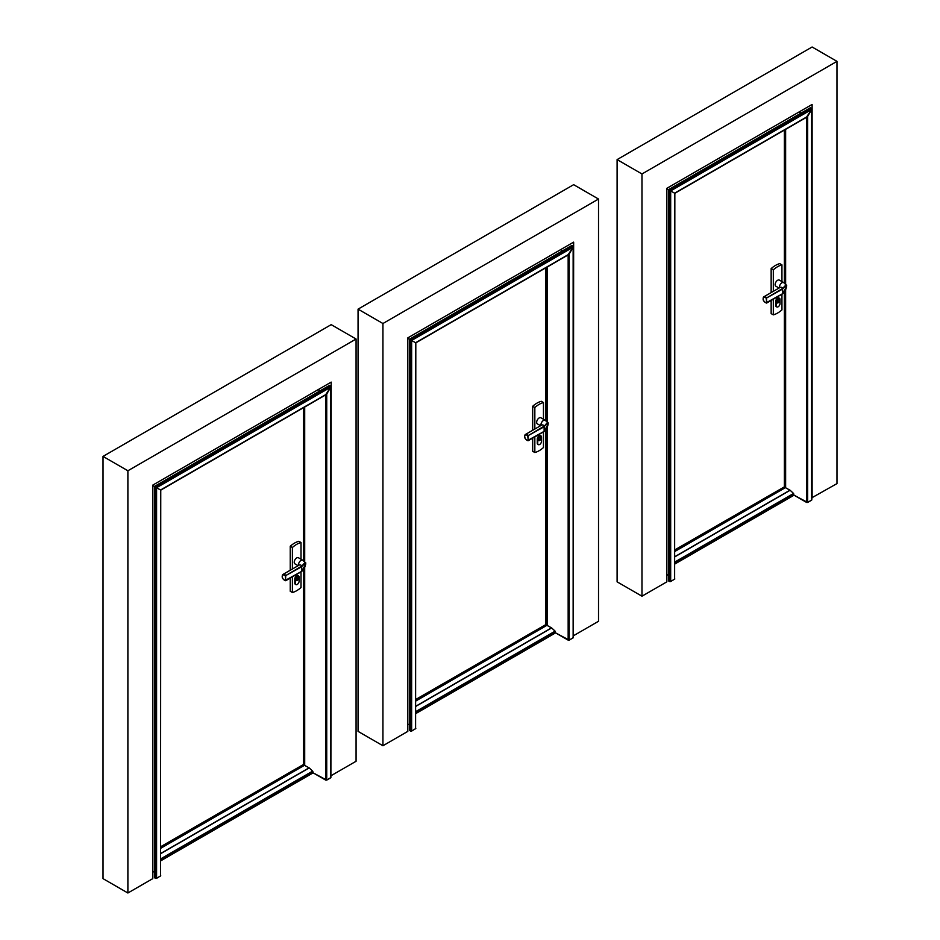 <?xml version="1.0" encoding="UTF-8"?>
<svg xmlns="http://www.w3.org/2000/svg" width="940" height="940" viewBox="0 0 940 940"><rect width="100%" height="100%" fill="white"/><g stroke="black" fill="none" stroke-linecap="round" stroke-linejoin="round"><path stroke-width="1.41" d="M812.113 497.965L812.113 104.446L666.848 188.317L666.848 581.837L641.973 596.195L617.098 581.837L617.098 159.6L812.113 47L836.988 61.358L836.988 483.595L811.819 497.789M617.098 159.6L641.973 173.959L641.973 596.195M836.988 61.358L641.973 173.959M573.647 635.64L598.522 621.281L598.522 199.045L573.647 184.675L358.058 309.143L382.933 323.513L382.933 745.749L407.807 731.379L407.807 337.871L573.647 242.132L573.353 635.464M598.522 199.045L382.933 323.513M358.058 309.143L358.058 731.379L382.933 745.749M331.197 775.618L356.072 761.259L356.072 339.023L331.197 324.653L103.012 456.405L127.887 470.764L127.887 893L152.762 878.641L152.762 485.122L331.197 382.11L330.892 775.441M356.072 339.023L127.887 470.764M103.012 456.405L103.012 878.641L127.887 893M781.939 281.577L781.939 264.868L779.777 263.623A23.054 13.313 120 0 0 771.153 268.605L771.153 292.599M771.153 300.447L771.153 313.607L773.315 314.853A23.054 13.313 120 0 0 781.939 309.871L781.939 294.232M776.546 306.757A2.702 1.563 -60 0 1 776.275 306.652A2.702 1.563 -60 0 1 775.712 305.418L775.712 301.399A2.702 1.563 -60 0 1 776.898 298.685A2.702 1.563 -60 0 1 778.978 297.957A2.702 1.563 -60 0 1 779.201 298.144M776.217 305.7L776.217 301.681A2.702 1.563 -60 0 1 777.392 298.967A2.702 1.563 -60 0 1 779.471 298.25A2.702 1.563 -60 0 1 780.024 299.484L780.024 303.502A2.702 1.563 -60 0 1 778.849 306.217A2.702 1.563 -60 0 1 776.769 306.934A2.702 1.563 -60 0 1 776.217 305.7L775.712 305.418M776.851 302.692A2.115 1.222 120 0 0 778.496 301.67A2.115 1.222 120 0 0 778.896 299.143M779.613 300.201A2.115 1.222 120 0 0 779.178 299.237A2.115 1.222 120 0 0 777.063 300.447A2.115 1.222 120 0 0 777.063 302.892A2.115 1.222 120 0 0 777.251 302.962A2.115 1.222 120 0 0 778.802 302.198A2.115 1.222 120 0 0 779.613 300.201M779.048 288.039L775.864 286.207A3.513 2.033 -60 0 1 775.864 282.141A3.513 2.033 -60 0 1 779.377 280.108L783.69 282.599A3.513 2.033 120 0 0 780.693 283.868A3.513 2.033 120 0 0 779.53 287.757M781.939 264.868A23.054 13.313 120 0 0 773.315 269.851L773.315 291.353M773.315 299.202L773.315 314.853M776.934 300.706L778.496 301.611A2.056 1.187 120 0 0 778.825 299.132M773.315 269.851L771.153 268.605M782.468 293.926L766.746 302.997L766.182 298.192L782.597 289.097L782.597 293.68L786.604 286.43C785.84 285.02 784.641 285.713 782.985 288.521L786.439 285.278L786.604 286.688M766.817 302.915L782.597 293.691L766.182 302.786A3.043 1.763 -120 0 1 763.198 298.767A3.043 1.763 -120 0 1 766.182 298.192L782.339 288.651M766.464 303.056L766.641 297.721A3.513 2.033 60 0 0 763.926 296.77C762.293 299.272 763.139 301.364 766.464 303.056M784.36 130.084L784.36 283.022M784.36 291.752L784.36 486.638M784.877 129.791L784.877 283.422M784.877 291.059L784.877 486.662M784.959 129.744L784.959 283.492L784.959 129.744M784.959 290.942L784.959 486.673L784.959 290.942M785.346 129.52L785.346 283.845M785.346 290.343L785.346 487.519M806.638 116.983L811.608 109.545L811.608 108.37L810.456 107.701L811.608 108.37L810.456 107.701L668.505 189.657L666.848 188.705L669.656 190.326L668.505 189.657L668.505 580.873L669.656 581.543L669.656 190.326L811.608 108.37L811.608 109.545L811.608 108.37M799.012 112.013L801.009 113.164M806.638 502.454L793.877 495.086L807.648 502.454L806.638 502.454L806.638 117.23L806.638 502.454M811.608 500.174L807.648 502.454L811.819 499.88L811.608 109.545L811.608 500.174M807.648 116.396L811.608 109.545L807.648 116.396L807.648 502.454L807.648 116.396L674.626 193.194L669.656 190.326L670.678 190.914L811.608 109.545M674.626 578.664L674.838 193.311L670.678 190.914L670.678 581.543L669.656 581.543M674.838 578.958L670.678 581.543M666.848 574.457L668.505 575.421M674.838 564.012L793.877 495.286L793.572 493.477L790.129 490.269L785.206 487.543L674.838 551.263M674.838 550.111L784.689 486.685L674.838 549.877M784.783 486.72L784.677 291.341M545.893 267.759L545.893 420.709M545.893 429.439L545.893 624.325M546.41 267.465L546.41 421.108M546.41 428.734L546.41 624.336M546.481 267.418L546.481 421.167L546.481 267.418M546.481 428.628L546.481 624.348L546.481 428.628M546.88 267.195L546.88 421.531M546.88 428.017L546.88 625.194M568.16 254.658L573.141 247.22L573.141 246.045L571.99 245.387L573.141 246.045L571.99 245.387L409.476 339.211L407.807 338.259L410.615 339.869L409.476 339.211L409.476 730.427L410.615 731.085L410.615 339.869L573.141 246.045L573.141 247.22L573.141 246.045M560.546 249.688L562.531 250.839M568.16 640.128L555.411 632.773L569.182 640.128L568.16 640.128L568.16 254.905L568.16 640.128M573.141 637.849L569.182 640.128L573.353 637.555L573.141 247.22L573.141 637.849M569.182 254.07L573.141 247.22L569.182 254.07L569.182 640.128L569.182 254.07L415.598 342.748L410.615 339.869L411.638 340.468L573.141 247.22M415.598 728.218L415.809 342.865L411.638 340.468L411.638 731.085L410.615 731.085M415.809 728.512L411.638 731.085M407.807 724.011L409.476 724.975M415.809 713.566L555.411 632.973L555.105 631.151L551.651 627.943L546.739 625.218L415.809 700.817M415.809 699.654L546.222 624.36L415.809 699.431M546.316 624.407L546.211 429.016M303.444 407.737L303.444 560.687M303.444 569.417L303.444 764.302M303.961 407.443L303.961 561.086M303.961 568.712L303.961 764.314M304.031 407.396L304.031 561.145L304.031 407.396M304.031 568.606L304.031 764.326L304.031 568.606M304.419 407.173L304.419 561.509M304.419 567.995L304.419 765.172M325.71 394.636L330.68 387.198L330.68 386.023L329.541 385.365L330.68 386.023L329.541 385.365L154.418 486.462L152.762 485.51L155.558 487.132L154.418 486.462L154.418 877.678L155.558 878.348L155.558 487.132L330.68 386.023L330.68 387.198L330.68 386.023M318.096 389.665L320.082 390.817M325.71 780.106L312.961 772.75L326.732 780.106L325.71 780.106L325.71 394.882L325.71 780.106M330.68 777.827L326.732 780.106L330.892 777.533L330.68 387.198L330.68 777.827M326.732 394.048L330.68 387.198L326.732 394.048L326.732 780.106L326.732 394.048L160.54 489.998L155.558 487.132L156.581 487.719L330.68 387.198M160.54 875.469L160.752 490.128L156.581 487.719L156.581 878.348L155.558 878.348M160.752 875.763L156.581 878.348M152.762 871.263L154.418 872.226M160.752 860.817L312.961 772.95L312.656 771.129L309.201 767.921L304.29 765.195L160.752 848.068M160.752 846.917L303.773 764.337L160.752 846.682M543.461 419.264L543.461 402.543L541.311 401.298A23.054 13.313 120 0 0 532.686 406.28L532.686 430.273M532.686 438.134L532.686 451.282L534.837 452.528A23.054 13.313 120 0 0 543.461 447.546L543.461 431.906M538.08 444.432A2.702 1.563 -60 0 1 537.809 444.326A2.702 1.563 -60 0 1 537.245 443.093L537.245 439.074A2.702 1.563 -60 0 1 538.42 436.36A2.702 1.563 -60 0 1 540.5 435.643A2.702 1.563 -60 0 1 540.723 435.819M537.739 443.386L537.739 439.368A2.702 1.563 -60 0 1 538.926 436.654A2.702 1.563 -60 0 1 540.994 435.925A2.702 1.563 -60 0 1 541.558 437.159L541.558 441.177A2.702 1.563 -60 0 1 540.383 443.892A2.702 1.563 -60 0 1 538.303 444.62A2.702 1.563 -60 0 1 537.739 443.386L537.245 443.093M538.373 440.378A2.115 1.222 120 0 0 540.018 439.344A2.115 1.222 120 0 0 540.429 436.818M541.146 437.876A2.115 1.222 120 0 0 540.712 436.912A2.115 1.222 120 0 0 538.596 438.134A2.115 1.222 120 0 0 538.596 440.566A2.115 1.222 120 0 0 538.785 440.637A2.115 1.222 120 0 0 540.336 439.885A2.115 1.222 120 0 0 541.146 437.876M540.571 425.714L537.398 423.881A3.513 2.033 -60 0 1 537.398 419.816A3.513 2.033 -60 0 1 540.911 417.783L545.223 420.274A3.513 2.033 120 0 0 542.227 421.543A3.513 2.033 120 0 0 541.052 425.444M543.461 402.543A23.054 13.313 120 0 0 534.837 407.525L534.837 429.028M534.837 436.889L534.837 452.528M538.456 438.393L540.018 439.286A2.056 1.187 120 0 0 540.347 436.818M534.837 407.525L532.686 406.28M543.99 431.601L528.28 440.672L527.716 435.866L544.131 426.772L544.131 431.354L548.138 424.116C547.374 422.695 546.163 423.399 544.519 426.208L547.973 422.965L548.126 424.363M528.351 440.59L544.131 431.366L527.716 440.461A3.043 1.763 -120 0 1 524.72 436.442A3.043 1.763 -120 0 1 527.716 435.866L543.861 426.337M527.998 440.743L528.174 435.396A3.513 2.033 60 0 0 525.46 434.445C523.827 436.947 524.673 439.051 527.998 440.743M301.012 559.241L301.012 542.521L298.861 541.276A23.054 13.313 120 0 0 290.237 546.258L290.237 570.251M290.237 578.112L290.237 591.26L292.387 592.505A23.054 13.313 120 0 0 301.012 587.524L301.012 571.884M295.63 584.41A2.702 1.563 -60 0 1 295.348 584.304A2.702 1.563 -60 0 1 294.796 583.07L294.796 579.052A2.702 1.563 -60 0 1 295.971 576.337A2.702 1.563 -60 0 1 298.05 575.621A2.702 1.563 -60 0 1 298.274 575.797M295.289 583.364L295.289 579.346A2.702 1.563 -60 0 1 296.464 576.631A2.702 1.563 -60 0 1 298.544 575.903A2.702 1.563 -60 0 1 299.108 577.137L299.108 581.155A2.702 1.563 -60 0 1 297.933 583.869A2.702 1.563 -60 0 1 295.853 584.598A2.702 1.563 -60 0 1 295.289 583.364L294.796 583.07M295.924 580.356A2.115 1.222 120 0 0 297.569 579.322A2.115 1.222 120 0 0 297.98 576.796M298.697 577.853A2.115 1.222 120 0 0 298.25 576.89A2.115 1.222 120 0 0 296.147 578.112A2.115 1.222 120 0 0 296.147 580.544A2.115 1.222 120 0 0 296.335 580.615A2.115 1.222 120 0 0 297.886 579.863A2.115 1.222 120 0 0 298.697 577.853M298.121 565.692L294.949 563.859A3.513 2.033 -60 0 1 294.949 559.793A3.513 2.033 -60 0 1 298.462 557.761L302.774 560.252A3.513 2.033 120 0 0 299.778 561.521A3.513 2.033 120 0 0 298.603 565.422M301.012 542.521A23.054 13.313 120 0 0 292.387 547.503L292.387 569.005M292.387 576.866L292.387 592.505M296.006 578.37L297.569 579.263A2.056 1.187 120 0 0 297.898 576.796M292.387 547.503L290.237 546.258M301.54 571.579L285.83 580.65L285.255 575.844L301.681 566.75L301.681 571.332L305.688 564.082C304.924 562.672 303.714 563.377 302.069 566.186L305.512 562.942L305.676 564.341M285.901 580.567L301.681 571.344L285.255 580.438A3.043 1.763 -120 0 1 282.27 576.42A3.043 1.763 -120 0 1 285.255 575.844L301.411 566.315M285.549 580.72L285.725 575.374A3.513 2.033 60 0 0 282.999 574.422C281.365 576.925 282.223 579.028 285.549 580.72M782.985 288.521L782.656 288.098A3.513 2.033 -120 0 0 780.177 287.382L763.926 296.77A3.513 2.033 60 0 0 763.198 298.579M766.264 302.938A3.513 2.033 60 0 1 765.513 302.586M784.677 129.896L784.677 283.257M784.994 129.72L784.994 283.528M784.994 290.883L784.994 486.979M785.288 129.544L785.288 283.798M785.288 290.425L785.288 486.873M785.417 129.473L785.417 283.915L785.417 129.473M785.629 129.356L785.629 284.15L785.629 129.356M785.629 289.849L785.629 487.649L785.629 289.849M674.626 579.252L674.626 193.194M674.838 556.656L790 490.175M674.838 551.463L785.499 487.566L785.476 290.131L785.476 487.555M674.838 562.026L793.572 493.477M674.838 556.821L790.129 490.269M674.838 562.848L793.877 494.123M674.838 550.722L785.346 486.92L674.838 550.722M674.838 550.64L785.346 486.838M674.838 550.582L785.288 486.814M674.838 550.241L784.994 486.638M674.838 550.194L784.959 486.615L674.838 550.194M546.211 267.583L546.211 420.944M546.528 267.395L546.528 421.202M546.528 428.558L546.528 624.665M546.822 267.23L546.822 421.473M546.822 428.111L546.822 624.559M546.939 267.16L546.939 421.602L546.939 267.16M547.151 267.031L547.151 421.825L547.151 267.031M547.151 427.524L547.151 625.323L547.151 427.524M415.598 728.806L415.598 342.748M415.809 706.21L551.533 627.85M415.809 701.017L547.033 625.253M415.809 711.58L555.105 631.151M415.809 706.375L551.651 627.943M415.809 712.402L555.411 631.798M415.809 700.277L546.88 624.607L415.809 700.277M415.809 700.194L546.88 624.524M415.809 700.136L546.822 624.489M415.809 699.748L546.528 624.325M303.761 407.561L303.761 560.922M303.761 568.994L303.761 764.314M304.078 407.373L304.078 561.18M304.078 568.536L304.078 764.643M304.372 407.208L304.372 561.45M304.372 568.089L304.372 764.525M304.49 407.137L304.49 561.58L304.49 407.137M304.701 407.008L304.701 561.803L304.701 407.008M304.701 567.502L304.701 765.301L304.701 567.502M160.54 876.057L160.54 489.998M160.752 853.461L309.084 767.827M160.752 848.268L304.584 765.231L304.548 567.784L304.548 765.219M160.752 858.831L312.656 771.129M160.752 853.626L309.201 767.921M160.752 859.654L312.961 771.775M160.752 847.528L304.419 764.584L160.752 847.528M160.752 847.445L304.419 764.502M160.752 847.386L304.372 764.467M160.752 847.046L304.078 764.302M160.752 846.999L304.031 764.279L160.752 846.999M544.519 426.208L544.189 425.785A3.513 2.033 -120 0 0 541.71 425.068L525.46 434.445A3.513 2.033 60 0 0 524.731 436.266M527.798 440.625A3.513 2.033 60 0 1 527.046 440.261M302.069 566.186L301.74 565.763A3.513 2.033 -120 0 0 299.261 565.046L282.999 574.422A3.513 2.033 60 0 0 282.282 576.244M285.337 580.603A3.513 2.033 60 0 1 284.585 580.239M782.515 293.891L782.903 293.503C786.357 290.954 787.191 283.892 786.439 285.278L783.69 282.599M785.476 283.974L785.476 129.438L785.476 283.974M811.819 499.88L811.819 108.829L811.819 499.88M674.838 193.311L807.143 116.936M546.998 625.241L546.998 427.806L546.998 625.241M546.998 421.661L546.998 267.125L546.998 421.661M573.353 637.555L573.353 246.515L573.353 637.555M415.809 342.865L568.677 254.611M304.548 561.638L304.548 407.102L304.548 561.638M330.892 777.533L330.892 386.493L330.892 777.533M160.752 490.128L326.215 394.589M544.048 431.566L544.424 431.178C547.891 428.628 548.713 421.578 547.973 422.965L545.223 420.274M301.587 571.543L301.975 571.156C305.43 568.606 306.264 561.556 305.512 562.942L302.774 560.252"/></g></svg>
